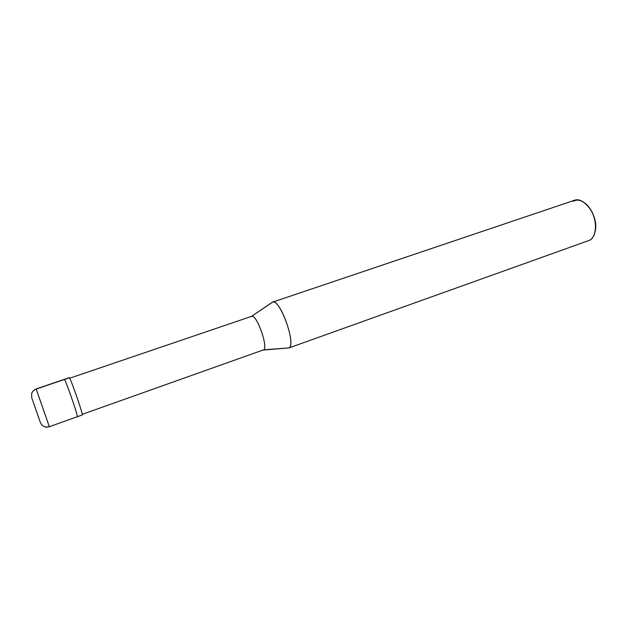 <?xml version="1.0" encoding="UTF-8"?>
<svg xmlns="http://www.w3.org/2000/svg" width="627" height="627" viewBox="0 0 627 627"><rect width="100%" height="100%" fill="white"/><g stroke="black" fill="none" stroke-linecap="round" stroke-linejoin="round"><path stroke-width="0.94" d="M77.207 416.759L77.333 416.712C78.046 415.254 63.954 375.307 64.228 379.539L36.256 389.046L64.228 379.539C63.954 375.307 78.046 415.254 77.333 416.712L49.329 426.736C47.049 427.387 45.058 427.206 43.357 426.195M31.695 397.604L40.457 422.739C42.213 426.376 45.168 427.685 49.329 426.666C45.168 427.685 42.213 426.376 40.457 422.739L31.695 397.604L40.457 422.739L31.695 397.604L31.663 393.576C31.554 393.725 32.102 390.731 36.178 388.92L49.329 426.666L36.194 389.069C34.062 389.782 32.557 391.287 31.663 393.576M36.178 388.92L64.275 379.366C65.067 378.293 78.038 415.474 77.333 416.712C78.038 415.474 65.067 378.293 64.275 379.366L64.228 379.539M585.72 203.681L587.436 205.335C593.158 211.808 595.869 219.607 595.564 228.714L595.242 231.073C598.997 215.516 582.906 194.981 573.752 201.283M69.111 377.877L64.424 379.468L69.111 377.877C68.97 373.614 83.054 413.475 82.215 414.972L77.333 416.712M263.019 350.046L82.184 414.353M69.628 378.246L251.662 316.322C256.678 313.908 268.442 347.201 263.677 349.811L289 347.914L263.238 350.031M251.529 316.369L272.008 302.441C278.725 295.74 296.72 344.004 289 347.914L589.505 240.29L289 347.914C296.312 344.341 280.167 298.546 272.58 302.136L251.599 316.345M587.765 240.917L289 347.914L263.677 349.811C268.685 346.99 255.738 312.011 251.317 316.517L251.208 316.611M64.275 379.366L69.174 377.705C70.091 376.584 83.038 413.702 82.215 414.972M272.58 302.136L574.606 200.256C580.516 197.677 590.258 205.907 593.424 215.508C597.484 225.367 595.203 238.182 589.505 240.29C592.758 238.746 594.757 235.015 595.493 229.082C595.807 219.732 593.024 211.738 587.154 205.084C581.785 199.974 577.106 198.594 573.117 200.938"/></g></svg>

